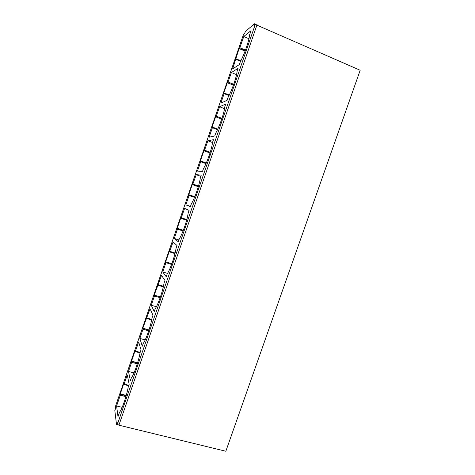 <?xml version="1.0" encoding="UTF-8"?>
<svg xmlns="http://www.w3.org/2000/svg" width="475" height="475" viewBox="0 0 475 475"><rect width="100%" height="100%" fill="white"/><g stroke="black" fill="none" stroke-linecap="round" stroke-linejoin="round"><path stroke-width="0.71" d="M118.916 425.19L256.904 25.128L360.175 70.264L225.833 451.25L118.916 425.19L117.426 424.258L117.188 422.364L116.488 424.401L114.825 410.59L115.49 408.654L115.336 406.832M256.904 25.128L255.134 24.854L253.864 25.899L254.6 23.75L245.367 31.427L244.672 33.464L243.509 34.503M125.905 396.649L120.294 395.206L120.484 394.339L120.098 394.749M120.294 395.206L116.601 405.947L117.996 416.706L119.492 412.359C122.087 409.189 126.605 396.091 128.238 386.983L129.158 384.322L127.282 374.923L124.129 384.073L123.868 384.507L123.862 383.254L120.027 394.749M239.542 48.539L243.806 36.492L251.055 30.632L249.482 35.197C249.322 40.137 244.583 53.871 240.326 61.774L239.37 64.552L232.643 68.917L239.079 48.575L239.537 47.803L239.542 48.539L245.171 50.92M137.305 363.826L131.634 362.282L131.812 361.439L131.391 361.944M131.634 362.282L128.476 371.45L130.411 380.689L131.326 378.023C134.081 374.395 138.623 361.238 140.113 352.527L141.039 349.849L138.647 341.911L135.482 351.102L135.209 351.571L135.434 350.004L135.155 350.437L131.314 361.932M148.722 330.855L143.017 329.211L143.189 328.403L142.654 328.979L142.821 328.178L149.013 329.959M143.017 329.211L139.846 338.42L142.292 346.204L143.218 343.526C146.134 339.441 150.694 326.218 152.047 317.918L152.974 315.222L150.064 308.756L142.821 328.178M160.152 297.73L154.452 296.002L154.612 295.236L160.408 296.994L154.612 295.218L154.042 295.889L154.203 295.123L154.565 295.236M154.452 296.002L151.27 305.247L154.232 311.564L155.165 308.869C158.24 304.327 162.824 291.038 164.029 283.142L164.962 280.44L161.53 275.452L154.203 295.123M171.594 264.444L165.941 262.645L166.084 261.891L165.478 262.651L165.632 261.927L165.959 262.028M165.941 262.645L162.741 271.932L166.226 276.759L167.158 274.057C170.406 269.046 175.008 255.698 176.071 248.211L177.003 245.498L173.042 242.007L169.527 251.893L174.954 253.644M165.632 261.927L169.343 251.138L169.676 250.616L169.527 251.893M183.047 231.004L177.478 229.14L177.614 228.422L176.967 229.271L177.11 228.582L177.412 228.683M177.478 229.14L174.266 238.468L178.279 241.799L179.217 239.085C182.626 233.599 187.251 220.186 188.165 213.115L189.103 210.389L184.615 208.412L181.07 218.375L186.627 220.257M177.11 228.582L180.838 217.746L181.189 217.188L181.07 218.375M194.513 197.398L189.062 195.486L189.187 194.797L188.498 195.748L188.919 195.189M189.062 195.486L185.838 204.856L190.386 206.678L191.324 203.947C194.898 197.992 199.547 184.514 200.313 177.864L201.257 175.121L196.228 174.669L192.66 184.704L198.312 186.717M188.64 195.094L192.387 184.211L192.755 183.617L192.66 184.704M205.99 163.626L200.699 161.69L200.812 161.025L200.088 162.076L200.48 161.553M200.699 161.69L197.458 171.101L202.546 171.392L203.49 168.649C207.231 162.213 211.903 148.675 212.521 142.447L213.471 139.692L207.902 140.778L204.303 150.89L210.009 153.015M200.218 161.458L203.983 150.528L204.369 149.892L204.303 150.89M217.491 129.693L212.39 127.739L212.491 127.11L212.093 127.763M212.39 127.739L209.137 137.192L214.759 135.945L215.709 133.19C219.622 126.273 224.319 112.67 224.782 106.863L225.738 104.096L219.622 106.732L216 116.927L221.712 119.148M215.971 116.808L216.042 116.013L215.632 116.696L216 116.927M215.632 116.696L211.85 127.674M229.009 95.588L224.129 93.634L224.224 93.035L223.767 93.83M224.129 93.634L220.863 103.134L227.038 100.332L227.988 97.565C232.073 90.161 236.787 76.487 237.108 71.113L238.064 68.335L231.396 72.538L227.745 82.81L233.433 85.12M223.535 93.735L227.329 82.709L227.763 81.985L227.745 82.81M257.759 25.502L254.6 23.75M117.818 424.727L116.488 424.401M126.148 395.794L120.484 394.339M116.601 405.947L122.17 407.324M123.916 384.518L128.66 385.765M243.806 36.492L248.947 38.73M236.039 58.829L240.819 60.824L236.045 58.847M137.554 363.007L131.812 361.439M128.476 371.45L134.015 372.905M135.25 351.577L140.048 352.907M148.978 330.072L143.189 328.403L148.978 330.072M139.846 338.42L145.202 339.91M146.627 318.493L151.656 319.966M151.27 305.247L156.382 306.749M158.056 285.267L163.293 286.882M166.09 261.915L171.849 263.756L166.084 261.891M162.741 271.932L167.544 273.416M183.314 230.328L177.614 228.422M174.266 238.468L178.909 239.976M194.78 196.757L189.187 194.797M185.838 204.856L190.469 206.435M196.228 174.669L200.836 176.356M206.257 163.026L200.812 161.025M207.902 140.778L212.509 142.542M217.752 129.123L212.509 127.11M219.622 106.732L224.533 108.692M229.271 95.059L224.248 93.047M231.396 72.538L236.538 74.682M117.426 424.258L255.134 24.854M115.282 406.98L243.55 34.384M257.207 25.258L257.319 24.938M120.211 393.852L126.255 395.408M128.82 385.308L124.129 384.073M239.928 47.749L245.48 50.095M235.927 59.381L240.564 61.317M239.079 48.575L245.094 51.122M131.492 361.089L137.631 362.758M140.161 352.402L135.482 351.102M151.768 319.42L146.882 317.989M163.424 286.294L158.335 284.727M175.103 253.027L169.836 251.322M186.8 219.604L181.391 217.764M198.508 186.028L192.998 184.062M203.983 150.528L204.297 150.64M210.235 152.291L204.654 150.213M221.967 118.394L216.357 116.209M227.329 82.709L233.409 85.179M233.718 84.33L228.119 82.062M243.509 34.438L115.288 406.903M183.303 230.351L177.62 228.451M194.768 196.787L189.204 194.833M206.245 163.056L200.836 161.067M217.74 129.153L212.521 127.152M229.259 95.083L224.253 93.076"/></g></svg>
